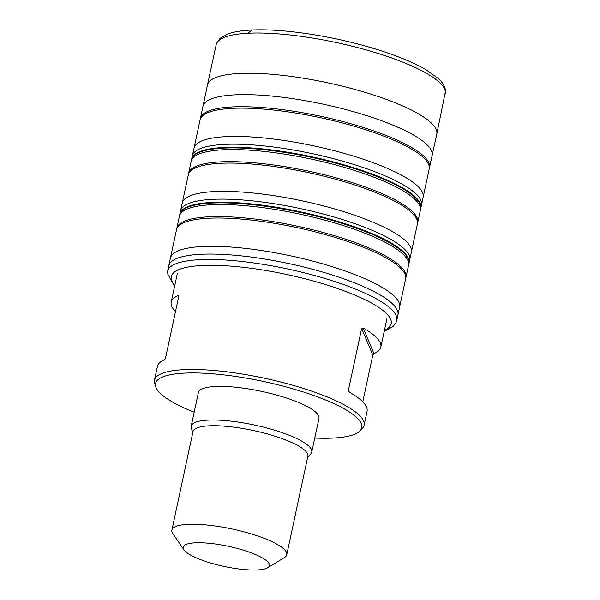 <?xml version="1.0" encoding="UTF-8"?>
<svg xmlns="http://www.w3.org/2000/svg" width="600" height="600" viewBox="0 0 600 600"><rect width="100%" height="100%" fill="white"/><g stroke="black" fill="none" stroke-linecap="round" stroke-linejoin="round"><path stroke-width="0.9" d="M362.775 401.827L372.795 355.095L373.942 353.61A107.205 25.027 12.1 0 0 380.835 347.085A107.205 25.027 12.1 0 0 380.325 342.885A107.205 25.027 12.1 0 0 363.278 328.058L361.657 328.403L348.368 390.397L349.507 392.28A107.205 25.027 -167.9 0 1 366.555 407.115A107.205 25.027 -167.9 0 1 367.065 411.315L364.095 425.168A107.205 25.027 -167.9 0 0 363.585 420.967A107.205 25.027 -167.9 0 0 256.095 376.5A107.205 25.027 -167.9 0 0 154.455 380.22A107.205 25.027 -167.9 0 0 154.74 383.835L155.835 387.045A105.442 24.615 -167.9 0 0 194.183 412.192M314.76 438.045A105.442 24.615 -167.9 0 0 360.038 430.822L362.355 428.34A107.205 25.027 -167.9 0 0 364.095 425.168M175.485 311.632A107.205 25.027 12.1 0 1 171.195 302.145A107.205 25.027 12.1 0 1 178.087 295.62L178.635 296.925M178.755 296.37L165.465 358.358L164.317 359.85A107.205 25.027 -167.9 0 0 157.425 366.368L154.455 380.22M360.038 430.822A105.442 24.615 -167.9 0 0 361.252 423.57A105.442 24.615 -167.9 0 0 248.37 378.502A105.442 24.615 -167.9 0 0 155.835 387.045M307.673 457.155L310.755 453.855A61.657 14.393 -167.9 0 0 311.76 452.033L318.968 418.395A61.657 14.393 -167.9 0 0 318.675 415.98A61.657 14.393 -167.9 0 0 256.853 390.405A61.657 14.393 -167.9 0 0 198.39 392.543L191.183 426.18A61.657 14.393 -167.9 0 0 191.347 428.257L192.803 432.533M269.197 563.895A44.055 10.283 -167.9 0 0 219.817 544.688A44.055 10.283 -167.9 0 0 183.99 549.84A44.055 10.283 -167.9 0 0 224.167 566.445A44.055 10.283 -167.9 0 0 267.623 567.765A44.055 10.283 -167.9 0 0 269.197 563.895M183.99 549.84L172.875 533.692A58.74 13.71 12.1 0 1 171.885 530.115A58.74 13.71 12.1 0 1 227.58 528.075A58.74 13.71 12.1 0 1 286.478 552.435A58.74 13.71 12.1 0 1 286.755 554.737A58.74 13.71 12.1 0 1 284.385 557.602L267.623 567.765M286.755 554.737L307.875 456.225A58.74 13.71 -167.9 0 0 307.597 453.923A58.74 13.71 -167.9 0 0 248.7 429.562A58.74 13.71 -167.9 0 0 193.005 431.595L171.885 530.115M311.76 452.033A61.657 14.393 -167.9 0 0 311.468 449.618A61.657 14.393 -167.9 0 0 249.645 424.043A61.657 14.393 -167.9 0 0 191.183 426.18M247.755 33.24L252.202 30M203.017 106.095L200.4 118.448A117.15 27.345 12.1 0 1 231.983 106.935A117.15 27.345 12.1 0 1 360.263 126.502A117.15 27.345 12.1 0 1 429.495 167.565L420.938 207.615M191.595 159.36L191.175 161.295A117.188 27.36 12.1 0 1 222.757 149.812A117.188 27.36 12.1 0 1 351.03 169.365A117.188 27.36 12.1 0 1 420.345 210.428L420.232 210.907M200.4 118.448L192.345 155.91A117.172 27.352 12.1 0 1 223.928 144.42A117.172 27.352 12.1 0 1 352.2 163.972A117.172 27.352 12.1 0 1 421.485 205.035M194.017 148.155A117.157 27.352 12.1 0 1 225.6 136.657A117.157 27.352 12.1 0 1 353.865 156.218A117.157 27.352 12.1 0 1 423.135 197.272M200.093 119.887A117.15 27.345 12.1 0 1 231.675 108.375A117.15 27.345 12.1 0 1 359.947 127.935A117.15 27.345 12.1 0 1 429.188 168.998M223.252 147.502A117.195 27.36 12.1 0 1 351.63 167.085A117.195 27.36 12.1 0 1 420.832 208.17L420.697 208.808A117.188 27.36 12.1 0 0 351.495 167.715A117.188 27.36 12.1 0 0 223.118 148.132A117.188 27.36 12.1 0 0 191.52 159.675L191.655 159.038A117.195 27.36 12.1 0 1 223.252 147.502M179.977 213.57L188.625 173.392A117.15 27.345 12.1 0 1 220.208 161.88A117.15 27.345 12.1 0 1 348.48 181.44A117.15 27.345 12.1 0 1 417.713 222.502L420.397 210.165M188.317 174.825A117.15 27.345 12.1 0 1 219.9 163.32A117.15 27.345 12.1 0 1 348.173 182.88A117.15 27.345 12.1 0 1 417.405 223.942L417.713 222.502M182.243 203.1A117.165 27.352 12.1 0 1 213.825 191.602A117.165 27.352 12.1 0 1 342.082 211.155A117.165 27.352 12.1 0 1 411.36 252.218L417.405 223.942M180.562 210.855A117.172 27.352 12.1 0 1 212.153 199.358A117.172 27.352 12.1 0 1 340.418 218.917A117.172 27.352 12.1 0 1 409.71 259.98L411.36 252.218M179.303 216.72L179.392 216.24A117.195 27.36 12.1 0 1 210.983 204.75A117.195 27.36 12.1 0 1 339.248 224.303A117.195 27.36 12.1 0 1 408.57 265.373L408.975 263.43M202.875 106.77L207.458 85.005A117.262 27.375 12.1 0 1 239.07 73.485A117.262 27.375 12.1 0 1 367.478 93.067A117.262 27.375 12.1 0 1 436.77 134.167L445.545 90.945C445.02 86.528 442.74 82.5 438.697 78.87L426.382 69.938C410.88 60.953 389.722 52.762 362.903 45.36C323.835 34.59 279.09 28.432 250.837 30.068C241.673 30.532 234.18 31.77 228.368 33.78L220.305 38.145L217.17 41.985L216.165 44.723A117.188 27.36 12.1 0 1 247.755 33.248A117.188 27.36 12.1 0 1 375.998 52.793A117.188 27.36 12.1 0 1 445.335 93.855M202.942 106.41A117.188 27.36 12.1 0 1 234.54 94.867A117.188 27.36 12.1 0 1 362.91 114.45A117.188 27.36 12.1 0 1 432.112 155.542L436.77 134.167M174.773 285.442A112.455 26.25 12.1 0 1 286.763 274.493A112.455 26.25 12.1 0 1 384.412 330.382M179.46 215.978L167.618 271.178A117.195 27.36 12.1 0 1 199.2 259.695A117.195 27.36 12.1 0 1 327.472 279.248A117.195 27.36 12.1 0 1 396.795 320.31L396.097 322.433L392.91 326.64L384.202 331.365M168.788 265.793A117.18 27.352 12.1 0 1 200.37 254.303A117.18 27.352 12.1 0 1 328.642 273.855A117.18 27.352 12.1 0 1 397.935 314.918L396.795 320.31M170.46 258.038A117.165 27.352 12.1 0 1 202.042 246.54A117.165 27.352 12.1 0 1 330.308 266.1A117.165 27.352 12.1 0 1 399.585 307.163L397.935 314.918M176.535 229.77A117.15 27.345 12.1 0 1 208.118 218.257A117.15 27.345 12.1 0 1 336.39 237.817A117.15 27.345 12.1 0 1 405.63 278.88L399.585 307.163M176.843 228.33A117.15 27.345 12.1 0 1 208.425 216.817A117.15 27.345 12.1 0 1 336.705 236.385A117.15 27.345 12.1 0 1 405.938 277.447L405.63 278.88M408.915 263.745L409.058 263.115A117.195 27.36 12.1 0 0 339.855 222.022A117.195 27.36 12.1 0 0 211.478 202.44A117.195 27.36 12.1 0 0 179.873 213.983L179.745 214.612A117.195 27.36 12.1 0 1 211.343 203.077A117.195 27.36 12.1 0 1 339.712 222.66A117.195 27.36 12.1 0 1 408.915 263.745L408.772 264.413M348.368 390.397L348.99 391.897M372.795 355.095L361.657 328.403M363.278 328.058L373.942 353.61M432.173 155.22L429.495 167.565M191.175 161.295L191.078 161.775M420.757 208.493L420.345 210.428M192.345 155.91L191.782 158.49M420.548 209.475L420.697 208.808M188.625 173.392L191.235 161.032M191.385 160.343L191.52 159.675M409.132 262.695L409.71 259.98M179.392 216.24L179.812 214.305M408.57 265.373L408.457 265.845M207.458 85.005L216.165 44.723M167.618 271.178L167.377 273.353L174.562 286.418M408.623 265.103L405.938 277.447M179.745 214.612L179.602 215.288M177.285 273.743L171.195 302.145M386.925 318.683L380.835 347.085"/></g></svg>
